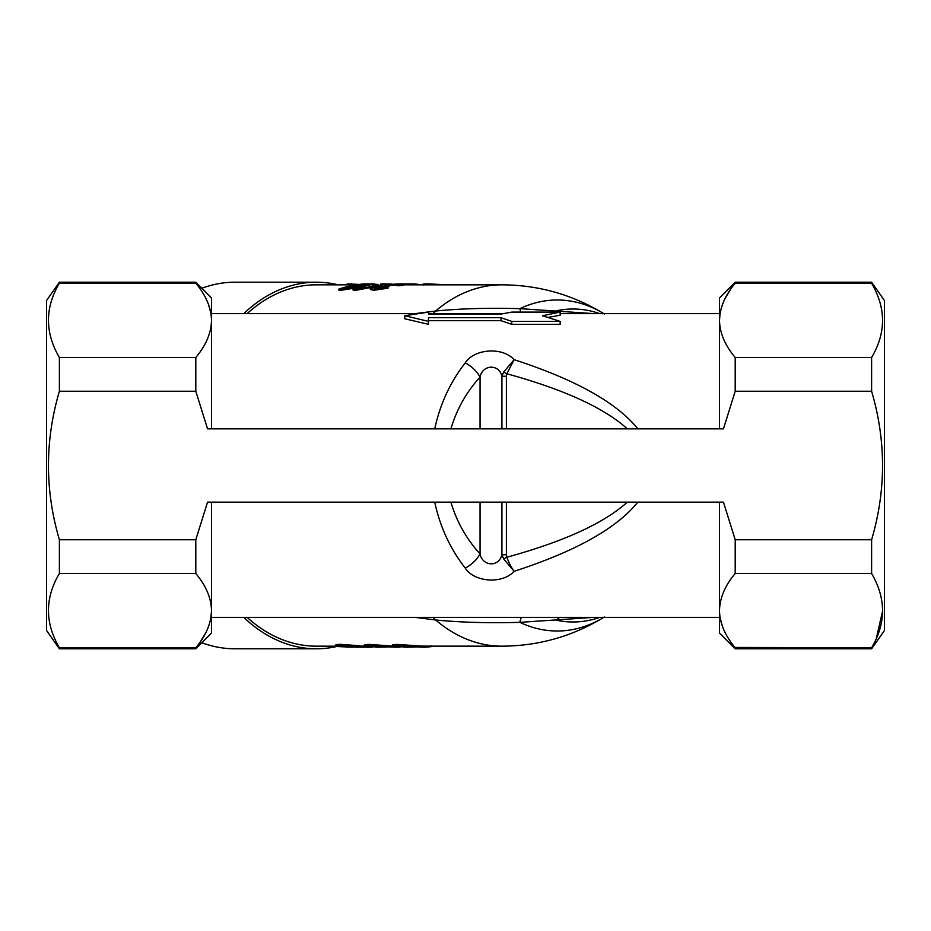 <?xml version="1.0" encoding="UTF-8"?>
<svg xmlns="http://www.w3.org/2000/svg" width="931" height="931" viewBox="0 0 931 931"><rect width="100%" height="100%" fill="white"/><g stroke="black" fill="none" stroke-linecap="round" stroke-linejoin="round"><path stroke-width="1.4" d="M405.264 646.126L405.253 647.173L415.226 647.033M405.253 647.173L397.339 646.3L397.409 645.253M408.29 647.22L392.393 645.893L396.664 645.416L425.025 647.22L397.269 646.207M392.37 645.893L392.463 644.846L396.769 644.38L422.255 646.126L501.902 646.172A180.672 127.756 90 0 1 435.65 619.976L415.075 617.369M396.664 645.416L396.769 644.38M425.025 647.22L431.041 646.708L430.983 645.66M422.232 647.173L422.255 646.126M377.125 646.126L377.113 647.173L387.168 647.033M377.113 647.173L369.188 646.289L369.27 645.241M380.22 647.22L364.254 645.881L368.525 645.404L396.955 647.22L369.118 646.195M364.23 645.87L364.324 644.834L368.629 644.368L392.51 646.056M368.525 645.404L368.629 644.368M396.955 647.22L400.26 647.138M394.092 647.173L394.116 646.126M355.526 647.173L372.609 647.15M352.57 647.208L338.686 646.603L335.777 645.87L335.87 644.834M352.698 645.974L352.663 647.022C355.654 647.045 355.875 646.917 353.338 646.614L343.376 645.939C340.42 645.986 340.164 646.195 342.608 646.591L352.663 647.022C355.654 647.045 355.875 646.917 353.338 646.614M342.666 645.544L342.608 646.591C340.164 646.195 340.42 645.986 343.376 645.939M338.686 646.603C334.438 645.87 335.009 645.474 340.385 645.392L357.434 646.614C360.25 646.929 360.634 647.092 358.598 647.103L368.571 647.22M359.925 645.951L359.89 646.998L358.598 647.103M372.272 647.161L372.249 646.114M359.913 646.079L364.545 646.137M357.434 646.614L357.504 645.579C360.285 645.881 360.658 646.044 358.621 646.056M340.385 645.392L340.49 644.357L357.504 645.579M338.744 645.555C334.532 644.834 335.113 644.427 340.49 644.357M359.238 284.397L347.193 283.92L347.17 284.828M378.358 284.549A181.72 128.49 90 0 0 371.597 283.92L366.5 283.92L366.465 284.967M371.597 283.92L371.574 284.56M351.743 283.92L351.709 284.967M387.238 283.932L384.259 283.908C379.976 283.862 379.732 284.071 383.537 284.525M392.067 284.06L389.216 283.967L389.251 284.979M384.259 283.908L384.235 284.956M421.941 284.828A181.72 128.49 90 0 0 413.189 283.92L395.931 283.967M413.189 283.92L413.155 284.828M448.602 284.828L427.748 283.897C422.721 283.827 421.848 284.06 425.13 284.583M427.748 283.897L427.725 284.944M358.319 285.864L358.249 284.979A181.72 128.49 90 0 0 346.809 287.586L366.244 284.979L358.249 284.979M369.328 284.979L338.721 289.192A181.72 128.49 90 0 1 355.107 284.979L351.65 284.979A181.72 128.49 90 0 1 354.525 284.56L357.981 284.56A181.72 128.49 90 0 1 364.126 283.955L367.268 283.955A181.72 128.49 90 0 0 361.123 284.56L372.214 284.56A181.72 128.49 90 0 0 369.328 284.979L369.421 286.015M367.268 283.955L367.291 284.56M351.65 284.979L351.697 285.596M338.721 289.192L338.896 290.204L341.456 290.204L341.281 289.192M365.499 286.422L341.456 290.204M372.214 284.56L372.26 285.293M353.035 289.343L389.216 283.932L353.035 289.343L353.21 290.356L355.723 290.356L379.988 285.689M355.537 289.343L355.723 290.356M385.818 286.12L375.903 287.19C373.645 287.912 373.727 288.307 376.159 288.366L387.901 287.179L373.715 289.227L370.201 288.529L372.749 287.167L381.396 285.898C379.15 285.666 379.65 285.293 382.909 284.758L399.55 283.932C403.973 283.874 404.263 284.118 400.458 284.642L396.897 284.7C399.515 284.316 399.527 284.118 396.92 284.118L386.307 284.746C383.456 285.247 383.467 285.538 386.353 285.608L388.914 285.538L385.818 286.12L385.934 287.155L389.018 286.573L388.914 285.538M399.55 283.932C403.973 283.874 404.263 284.118 400.458 284.642L400.528 285.677L396.967 285.736L396.897 284.7C399.515 284.316 399.527 284.118 396.92 284.118L396.967 285.165M381.396 285.898L379.976 285.573L380.081 286.608M385.353 286.12L385.469 287.155L376.043 288.214L375.903 287.19L374.262 288.005M386.377 285.782L386.307 284.746C383.456 285.247 383.467 285.538 386.353 285.608M403.146 284.095L403.181 285.142L400.528 285.677M373.715 289.227L373.89 290.239L370.375 289.541L370.201 288.529M387.901 287.179L388.041 288.203L373.89 290.239M396.92 285.165L388.227 285.561M560.148 312.106L542.47 315.725L560.148 321.393L511.782 321.393L500.994 317.704L428.469 317.704L428.469 321.393L404.752 315.725L428.469 312.106L428.469 314.073L500.994 314.073L511.782 312.106L560.148 312.106L560.148 315.213L548.289 317.378M560.148 321.393L560.148 324.314L511.782 324.314L500.994 320.695L428.469 320.695M404.752 315.725L404.752 318.763L428.469 324.314L428.469 321.393M500.994 317.704L500.994 320.695M511.782 321.393L511.782 324.314M434.73 428.842C440.072 404.101 450.243 382.129 465.232 362.927C474.135 348.799 502.321 346.553 514.121 359.68L506.86 373.762L506.383 376.229L501.914 376.229C498.923 363.486 482.409 364.591 480.047 377.078C466.373 392.102 456.667 409.361 450.907 428.842M627.308 428.842C604.079 407.825 563.93 389.472 506.86 373.762A10.474 1.187 25.1 0 1 503.648 372.063L514.121 359.68C575.451 379.569 616.694 402.623 637.828 428.842M501.914 428.842L501.914 376.229L503.648 372.063M465.232 362.927A20.948 11.719 42.5 0 1 480.047 377.078L480.047 428.842M450.907 502.158C456.667 521.639 466.373 538.898 480.047 553.922C482.421 566.42 498.923 567.514 501.914 554.771L506.383 554.771L506.86 557.238C563.93 541.528 604.079 523.175 627.308 502.158M501.914 502.158L501.914 554.771L503.648 558.937A10.474 1.187 154.9 0 1 506.86 557.238C508.698 562.405 511.119 567.107 514.121 571.32C502.24 584.459 474.158 582.189 465.232 568.073C450.243 548.871 440.072 526.899 434.73 502.158M637.828 502.158C616.694 528.377 575.451 551.431 514.121 571.32L503.648 558.937M480.047 502.158L480.047 553.922A20.948 11.719 137.5 0 1 465.232 568.073M247.134 617.369A180.672 127.756 90 0 0 316.342 646.172L336.254 646.172M352.605 284.828L316.342 284.828A180.672 127.756 90 0 0 247.134 313.631M337.231 646.393A183.291 129.607 -90 0 1 316.342 648.791A183.291 129.607 -90 0 1 243.771 617.369M243.771 313.631A183.291 129.607 -90 0 1 316.342 282.209A183.291 129.607 -90 0 1 338.174 284.828M201.852 288.261A183.291 129.607 -90 0 1 234.868 282.209L316.342 282.209M415.075 313.631L435.65 311.024C460.973 308.557 489.054 307.765 519.882 308.65L593.885 313.631M599.75 313.631A156.489 110.649 90 0 0 556.563 310.768A41.895 14.977 -88.3 0 0 557.785 312.106M593.885 617.369L519.882 622.35C489.124 623.235 461.043 622.443 435.65 619.976A41.895 23.682 -82.5 0 0 432.903 617.369M559.95 617.369A41.895 14.977 -91.7 0 0 556.563 620.232A156.489 110.649 90 0 0 599.75 617.369M603.754 313.631A165.509 117.027 90 0 0 519.882 308.65A41.895 4.574 -89.8 0 0 520.79 312.106M521.756 617.369A41.895 4.574 -90.2 0 0 519.882 622.35A165.509 117.027 90 0 0 603.754 617.369M604.359 314.003C572.937 294.731 538.781 285.002 501.902 284.828A180.672 127.756 90 0 0 435.65 311.024A41.895 23.682 -97.5 0 1 432.903 313.631M871.614 357.492C886.172 332.937 886.172 308.196 871.614 283.245L871.614 282.209L884.45 300.538L884.45 630.462L871.614 648.791L871.614 647.755C886.172 623.2 886.172 598.447 871.614 573.508L871.614 539.747C886.172 490.276 886.172 440.782 871.614 391.253L871.614 357.492L735.199 357.492L735.199 391.253L723.457 428.842L207.543 428.842L195.801 391.253L59.386 391.253C44.828 440.782 44.828 490.276 59.386 539.747L59.386 573.508C44.828 598.063 44.828 622.804 59.386 647.755L59.386 648.791L46.55 630.462L46.55 300.538L59.386 282.209L59.386 283.245C44.828 307.8 44.828 332.553 59.386 357.492L59.386 391.253M871.614 539.747L735.199 539.747L723.457 502.158L207.543 502.158L195.801 539.747L59.386 539.747M59.386 283.245L195.801 283.245L195.801 282.209L211.512 297.92L211.512 320.369C211.232 307.777 205.995 295.395 195.801 283.245L196.057 283.559M208.556 304.588L210.906 313.247M211.512 502.158L211.512 610.631C211.232 598.028 205.995 585.657 195.801 573.508L195.801 539.747M211.512 633.08L195.801 648.791L195.801 647.755C205.96 635.687 211.197 623.316 211.512 610.631L211.512 633.08M735.199 357.492C725.005 345.343 719.768 332.972 719.488 320.369L719.488 297.92L735.199 282.209L735.199 283.245C725.04 295.313 719.803 307.684 719.488 320.369L720.094 313.247M719.488 502.158L719.488 610.631C719.768 623.223 725.005 635.605 735.199 647.755L735.199 648.791L871.614 648.791M735.199 539.747L735.199 573.508C725.04 585.576 719.803 597.946 719.488 610.631L719.488 633.08L735.199 648.791M871.614 647.755L734.943 647.441M722.444 626.412L720.094 617.753M882.611 610.911L876.35 638.363M316.342 648.791L234.868 648.791A183.291 129.607 -90 0 1 201.852 642.739M871.614 391.253L735.199 391.253M871.614 573.508L735.199 573.508M722.444 304.588L724.155 300.445M725.598 297.548L730.323 289.75M871.614 283.245L735.199 283.245M719.488 320.369L719.488 428.842M195.801 391.253L195.801 357.492L59.386 357.492M195.801 357.492C205.96 345.424 211.197 333.054 211.512 320.369L211.512 428.842M211.512 610.631L210.906 617.753M208.556 626.412L206.845 630.555M205.402 633.452L200.677 641.25M195.801 648.791L59.386 648.791M195.801 647.755L59.386 647.755M195.801 573.508L59.386 573.508M211.512 313.631L416.797 313.631M428.469 313.631L503.077 313.631M560.148 313.631L719.488 313.631M211.512 617.369L719.488 617.369M506.383 554.771L506.383 502.158M506.383 428.842L506.383 376.229M347.624 646.137L347.6 647.185M380.779 285.095L380.826 284.048M423.093 285.13L423.128 284.083M871.614 282.209L735.199 282.209M195.801 282.209L59.386 282.209M403.17 284.828L501.902 284.828M372.225 284.828L375.821 284.828M604.359 616.997C572.937 636.269 538.781 645.998 501.902 646.172"/></g></svg>
